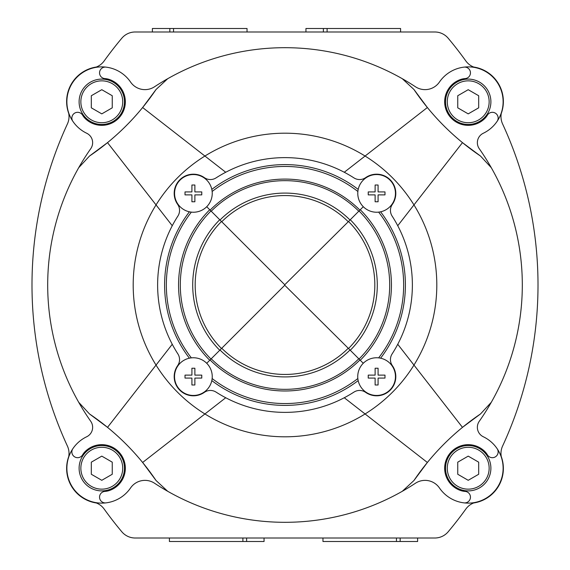 <?xml version="1.0" encoding="UTF-8"?>
<svg xmlns="http://www.w3.org/2000/svg" width="570" height="570" viewBox="0 0 570 570"><rect width="100%" height="100%" fill="white"/><g stroke="black" fill="none" stroke-linecap="round" stroke-linejoin="round"><path stroke-width="0.85" d="M68.742 456.52A34.898 34.898 0 0 0 96.294 502.975M397.746 225.727L413.963 204.915A151.805 151.805 0 0 0 365.085 156.037L344.273 172.254M344.273 397.746L365.085 413.963A151.805 151.805 0 0 0 413.963 365.085L397.746 344.273M172.254 344.273L156.037 365.085A151.805 151.805 0 0 0 204.915 413.963L225.727 397.746M68.307 458.33A17.449 17.449 0 0 0 67.417 446.068A383.881 383.881 0 0 1 67.417 123.932A17.449 17.449 0 0 0 68.307 111.67A34.898 34.898 0 0 1 93.915 67.773A17.449 17.449 0 0 0 104.153 60.962A383.881 383.881 0 0 1 121.823 38.218A17.449 17.449 0 0 1 135.19 31.991L434.81 31.991A17.449 17.449 0 0 1 448.177 38.218A383.881 383.881 0 0 1 465.847 60.962A17.449 17.449 0 0 0 476.085 67.773M72.846 448.711A5.757 5.757 0 0 0 74.535 456.791A5.757 5.757 0 0 0 82.564 454.881A17.449 17.449 0 0 1 85.479 451.212A23.555 23.555 0 0 1 121.866 455.922A23.555 23.555 0 0 1 109.511 490.471A17.449 17.449 0 0 1 104.923 491.404A5.757 5.757 0 0 0 99.572 497.688A5.757 5.757 0 0 0 105.999 502.868A34.898 34.898 0 0 1 86.697 436.755A10.467 10.467 0 0 0 90.737 421.301A237.305 237.305 0 0 1 78.71 402.299L89.504 413.963L107.523 427.365L156.037 365.085L107.523 427.365C120.377 437.86 132.083 449.566 142.635 462.477L156.037 480.496L167.701 491.29A237.305 237.305 0 0 0 402.299 491.29L413.963 480.496L427.365 462.477L365.085 413.963L427.365 462.477C437.86 449.623 449.566 437.917 462.477 427.365L480.496 413.963L491.29 402.299A237.305 237.305 0 0 0 491.29 167.701L480.496 156.037L462.477 142.635L413.963 204.915L462.477 142.635C449.623 132.14 437.917 120.434 427.365 107.523L413.963 89.504L402.299 78.71A237.305 237.305 0 0 0 154.548 86.761A17.449 17.449 0 0 1 130.566 82.052A34.898 34.898 0 0 0 72.012 83.555A34.898 34.898 0 0 0 86.697 133.245A10.467 10.467 0 0 1 90.737 148.699A237.305 237.305 0 0 0 78.71 402.299A237.305 237.305 0 0 1 78.71 167.701L89.504 156.037L107.523 142.635L172.254 225.727M105.999 502.868A34.898 34.898 0 0 0 130.566 487.949A34.898 34.898 0 0 1 105.999 502.868M476.085 502.227A17.449 17.449 0 0 0 465.847 509.039A383.881 383.881 0 0 1 448.177 531.782A17.449 17.449 0 0 1 434.81 538.009L135.19 538.009A17.449 17.449 0 0 1 121.823 531.782A383.881 383.881 0 0 1 104.153 509.039A17.449 17.449 0 0 0 93.915 502.227M501.693 111.67A17.449 17.449 0 0 0 502.583 123.932A383.881 383.881 0 0 1 502.583 446.068A17.449 17.449 0 0 0 501.693 458.33M142.635 462.477L204.915 413.963L142.635 462.477M462.477 427.365L413.963 365.085L462.477 427.365M427.365 107.523L365.085 156.037L427.365 107.523M225.727 172.254L142.635 107.523L156.037 89.504L167.701 78.71A237.305 237.305 0 0 1 415.452 86.761A17.449 17.449 0 0 0 439.434 82.052A34.898 34.898 0 0 1 497.988 83.555A34.898 34.898 0 0 1 497.154 121.289A5.757 5.757 0 0 0 495.465 113.209A5.757 5.757 0 0 0 487.435 115.119A17.449 17.449 0 0 1 484.521 118.788A23.555 23.555 0 0 1 448.134 114.078A23.555 23.555 0 0 1 460.489 79.529A17.449 17.449 0 0 1 465.077 78.596A5.757 5.757 0 0 0 470.428 72.312A5.757 5.757 0 0 0 464.001 67.132M365.085 156.037A151.805 151.805 0 0 0 204.915 156.037L142.635 107.523C132.14 120.377 120.434 132.083 107.523 142.635L156.037 204.915A151.805 151.805 0 0 0 156.037 365.085M365.085 413.963A151.805 151.805 0 0 1 204.915 413.963M464.001 502.868A5.757 5.757 0 0 0 470.428 497.688A5.757 5.757 0 0 0 465.077 491.404A17.449 17.449 0 0 1 460.489 490.471A23.555 23.555 0 0 1 448.134 455.922A23.555 23.555 0 0 1 484.521 451.212A17.449 17.449 0 0 1 487.435 454.881A5.757 5.757 0 0 0 495.465 456.791A5.757 5.757 0 0 0 497.154 448.711A34.898 34.898 0 0 1 464.001 502.868A34.898 34.898 0 0 1 439.434 487.949A17.449 17.449 0 0 0 415.452 483.239A237.305 237.305 0 0 1 154.548 483.239A17.449 17.449 0 0 0 130.566 487.949M204.915 156.037A151.805 151.805 0 0 0 156.037 204.915M413.963 204.915A151.805 151.805 0 0 1 413.963 365.085M497.154 121.289A34.898 34.898 0 0 1 483.303 133.245A10.467 10.467 0 0 0 479.263 148.699A237.305 237.305 0 0 1 479.263 421.301A10.467 10.467 0 0 0 483.303 436.755A34.898 34.898 0 0 1 497.154 448.711M96.359 67.018A34.898 34.898 0 0 0 68.721 113.43M501.258 113.48A34.898 34.898 0 0 0 473.699 67.025M473.642 502.982A34.898 34.898 0 0 0 501.279 456.57M480.496 413.963A247.779 247.779 0 0 0 413.963 480.496M413.963 89.504A247.779 247.779 0 0 0 480.496 156.037M89.504 156.037A247.779 247.779 0 0 0 156.037 89.504M156.037 480.496A247.779 247.779 0 0 0 89.504 413.963M105.999 67.132A5.757 5.757 0 0 0 99.572 72.312A5.757 5.757 0 0 0 104.923 78.596A17.449 17.449 0 0 1 109.511 79.529A23.555 23.555 0 0 1 121.866 114.078A23.555 23.555 0 0 1 85.479 118.788A17.449 17.449 0 0 1 82.564 115.119A5.757 5.757 0 0 0 74.535 113.209A5.757 5.757 0 0 0 72.846 121.289M468.212 480.303L478.686 474.261L478.686 462.17L468.212 456.128L457.746 462.17L457.746 474.261L468.212 480.303M468.212 445.533A22.686 22.686 0 0 1 487.856 479.555A22.686 22.686 0 0 1 448.569 479.555A22.686 22.686 0 0 1 468.212 445.533M101.788 480.303L112.254 474.261L112.254 462.17L101.788 456.128L91.314 462.17L91.314 474.261L101.788 480.303M101.788 445.533A22.686 22.686 0 0 1 121.431 479.555A22.686 22.686 0 0 1 82.144 479.555A22.686 22.686 0 0 1 101.788 445.533M468.212 113.872L478.686 107.83L478.686 95.739L468.212 89.697L457.746 95.739L457.746 107.83L468.212 113.872M468.212 79.102A22.686 22.686 0 0 1 487.856 113.131A22.686 22.686 0 0 1 448.569 113.131A22.686 22.686 0 0 1 468.212 79.102M101.788 113.872L112.254 107.83L112.254 95.739L101.788 89.697L91.314 95.739L91.314 107.83L101.788 113.872M101.788 79.102A22.686 22.686 0 0 1 121.431 113.131A22.686 22.686 0 0 1 82.144 113.131A22.686 22.686 0 0 1 101.788 79.102M177.89 216.066A10.467 10.467 0 0 0 177.662 204.395A19.195 19.195 0 0 1 204.395 177.662A10.467 10.467 0 0 0 216.066 177.89A127.381 127.381 0 0 1 353.934 177.89A10.467 10.467 0 0 0 365.605 177.662A19.195 19.195 0 0 1 392.338 204.395A10.467 10.467 0 0 0 392.11 216.066A127.381 127.381 0 0 1 392.11 353.934A10.467 10.467 0 0 0 392.338 365.605A19.195 19.195 0 0 1 365.605 392.338A10.467 10.467 0 0 0 353.934 392.11A127.381 127.381 0 0 1 216.066 392.11A10.467 10.467 0 0 0 204.395 392.338A19.195 19.195 0 0 1 177.662 365.605A10.467 10.467 0 0 0 177.89 353.934A127.381 127.381 0 0 1 177.89 216.066M189.404 358.188A120.398 120.398 0 0 1 189.404 211.812M211.812 189.404A120.398 120.398 0 0 1 358.188 189.404M380.596 211.812A120.398 120.398 0 0 1 380.596 358.188M358.188 380.596A120.398 120.398 0 0 1 211.812 380.596M384.985 375.124L378.088 375.124L378.088 368.234L375.124 368.234L375.124 375.124L368.234 375.124L368.234 378.088L375.124 378.088L375.124 384.985L378.088 384.985L378.088 378.088L384.985 378.088L384.985 375.124M373.322 395.167A18.846 18.846 0 0 1 376.606 357.761A18.846 18.846 0 0 1 395.38 378.259A18.846 18.846 0 0 1 373.322 395.167M201.766 375.124L194.876 375.124L194.876 368.234L191.912 368.234L191.912 375.124L185.015 375.124L185.015 378.088L191.912 378.088L191.912 384.985L194.876 384.985L194.876 378.088L201.766 378.088L201.766 375.124M190.109 395.167A18.846 18.846 0 0 1 193.394 357.761A18.846 18.846 0 0 1 212.168 378.259A18.846 18.846 0 0 1 190.109 395.167M384.985 191.912L378.088 191.912L378.088 185.015L375.124 185.015L375.124 191.912L368.234 191.912L368.234 194.876L375.124 194.876L375.124 201.766L378.088 201.766L378.088 194.876L384.985 194.876L384.985 191.912M373.322 211.947A18.846 18.846 0 0 1 376.606 174.548A18.846 18.846 0 0 1 395.38 195.04A18.846 18.846 0 0 1 373.322 211.947M201.766 191.912L194.876 191.912L194.876 185.015L191.912 185.015L191.912 191.912L185.015 191.912L185.015 194.876L191.912 194.876L191.912 201.766L194.876 201.766L194.876 194.876L201.766 194.876L201.766 191.912M190.109 211.947A18.846 18.846 0 0 1 193.394 174.548A18.846 18.846 0 0 1 212.168 195.04A18.846 18.846 0 0 1 190.109 211.947M396.449 538.009L396.449 541.5L322.962 541.5L322.962 538.009M417.611 538.009L417.611 541.5L396.449 541.5M242.898 538.009L242.898 541.5L169.411 541.5L169.411 538.009M264.06 538.009L264.06 541.5L242.898 541.5M327.102 31.991L327.102 28.5L400.589 28.5L400.589 31.991M305.94 31.991L305.94 28.5L327.102 28.5M173.551 31.991L173.551 28.5L247.038 28.5L247.038 31.991M152.389 31.991L152.389 28.5L173.551 28.5M348.512 348.512L284.751 285.249L210.971 359.029A104.688 104.688 0 0 1 210.971 210.971L284.751 284.751L348.512 221.488A89.818 89.818 0 0 1 348.512 348.512L363.282 363.282M210.971 210.971L206.718 206.718M206.718 363.282L210.971 359.029M191.363 357.875A118.653 118.653 0 0 1 191.363 212.126M212.14 191.484A118.546 118.546 0 0 1 357.86 191.484M363.282 206.718L348.512 221.488M378.637 212.126A118.653 118.653 0 0 1 378.637 357.875M212.14 378.516A118.546 118.546 0 0 0 357.86 378.516M468.212 447.279A20.94 20.94 0 0 1 486.345 478.686A20.94 20.94 0 0 1 450.079 478.686A20.94 20.94 0 0 1 468.212 447.279M101.788 447.279A20.94 20.94 0 0 1 119.921 478.686A20.94 20.94 0 0 1 83.655 478.686A20.94 20.94 0 0 1 101.788 447.279M468.212 80.847A20.94 20.94 0 0 1 486.345 112.254A20.94 20.94 0 0 1 450.079 112.254A20.94 20.94 0 0 1 468.212 80.847M101.788 80.847A20.94 20.94 0 0 1 119.921 112.254A20.94 20.94 0 0 1 83.655 112.254A20.94 20.94 0 0 1 101.788 80.847M400.161 538.009L400.161 541.5M246.611 538.009L246.611 541.5M323.389 31.991L323.389 28.5M169.839 31.991L169.839 28.5M219.742 350.258A92.283 92.283 0 0 1 219.742 219.742M221.488 348.512A89.818 89.818 0 0 1 221.488 221.488M209.739 360.261A106.433 106.433 0 0 1 209.739 209.739M221.751 221.751A89.447 89.447 0 0 1 348.249 221.751M220.006 220.006A91.913 91.913 0 0 1 349.994 220.006M211.221 211.221A104.338 104.338 0 0 1 358.779 211.221M210.109 210.109A105.913 105.913 0 0 1 359.891 210.109M350.258 219.742A92.283 92.283 0 0 1 350.258 350.258M359.029 210.971A104.688 104.688 0 0 1 359.029 359.029M360.261 209.739A106.433 106.433 0 0 1 360.261 360.261M210.059 359.941A105.984 105.984 0 0 0 359.941 359.941M211.221 358.779A104.338 104.338 0 0 0 358.779 358.779M220.006 349.994A91.913 91.913 0 0 0 349.994 349.994M221.751 348.249A89.447 89.447 0 0 0 348.249 348.249"/></g></svg>
